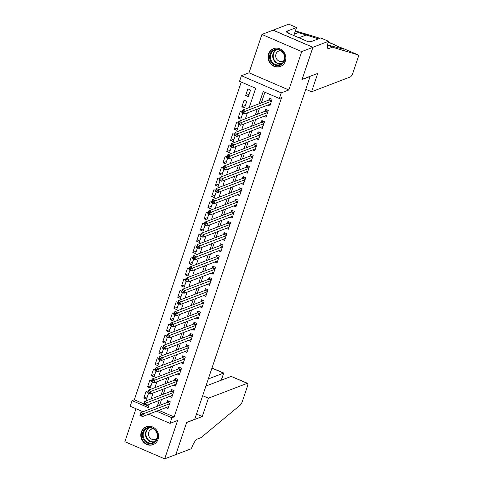 <?xml version="1.0" encoding="UTF-8"?>
<svg xmlns="http://www.w3.org/2000/svg" width="483" height="483" viewBox="0 0 483 483"><rect width="100%" height="100%" fill="white"/><g stroke="black" fill="none" stroke-linecap="round" stroke-linejoin="round"><path stroke-width="0.72" d="M268.542 53.969A9.551 8.791 -110.9 0 0 270.824 64.094A9.551 8.791 -110.9 0 0 280.345 66.509A9.551 8.791 -110.9 0 0 285.326 61.202A9.551 8.791 -110.9 0 0 283.038 51.083A9.551 8.791 -110.9 0 0 273.523 48.668A9.551 8.791 -110.9 0 0 268.542 53.969M141.284 432.098A9.551 8.791 -110.9 0 0 143.572 442.217A9.551 8.791 -110.9 0 0 153.087 444.632A9.551 8.791 -110.9 0 0 158.074 439.325A9.551 8.791 -110.9 0 0 155.786 429.206A9.551 8.791 -110.9 0 0 146.271 426.791A9.551 8.791 -110.9 0 0 141.284 432.098M249.186 107.576L255.682 88.274L239.538 81.325L241.428 75.722L281.233 92.869L279.349 98.472L263.211 91.522L259.081 103.797M328.543 41.297L312.918 47.274L302.116 79.369L317.742 73.398L311.559 91.77L350.398 76.918A3.671 1.069 113.3 0 0 352.868 73.048L358.012 57.755A3.671 1.069 113.3 0 0 358.126 54.893A3.671 1.069 113.3 0 0 358.096 54.881L332.395 47.195L328.82 48.56A8.573 2.493 -66.7 0 1 328.072 48.59A8.573 2.493 -66.7 0 1 328.337 41.912L328.543 41.297L320.742 37.94L310.744 41.761L309.023 41.019L307.683 41.532L286.914 32.584L288.254 32.077L286.534 31.335L296.532 27.513L288.731 24.15L261.931 34.45L249.017 72.818L241.428 75.722M135.971 408.721L124.874 441.704L164.685 458.85L177.599 420.476L170.01 423.38L148.698 414.203M143.01 411.751L130.199 406.233L132.082 400.63L148.221 407.58L149.362 404.186M241.24 82.056L134.316 399.779L132.082 400.63M273.088 30.181L312.899 47.328L301.736 51.596L261.931 34.45M312.899 47.328L302.062 79.538L310.098 76.465L194.721 419.298L186.686 422.371L175.842 454.581L164.685 458.85M267.721 105.119L269.822 106.025L272.086 99.299L269.393 98.14L268.735 100.102M263.953 116.318L266.055 117.224L268.313 110.504L265.626 109.345L264.968 111.307M260.18 127.524L262.281 128.43L264.545 121.71L261.852 120.551L261.194 122.507M256.413 138.73L258.514 139.635L260.772 132.91L258.085 131.75L257.427 133.713M252.639 149.929L254.74 150.835L257.004 144.115L254.312 142.956L253.653 144.918M248.872 161.135L250.973 162.04L253.231 155.321L250.544 154.162L249.886 156.118M245.098 172.34L247.199 173.246L249.463 166.52L246.771 165.361L246.113 167.323M241.331 183.546L243.432 184.446L245.69 177.726L243.003 176.567L242.345 178.529M237.558 194.746L239.659 195.651L241.923 188.931L239.23 187.772L238.572 189.734M233.79 205.951L235.891 206.857L238.149 200.131L235.463 198.972L234.798 200.934M230.017 217.157L232.118 218.056L234.382 211.337L231.689 210.177L231.031 212.14M226.249 228.356L228.35 229.262L230.608 222.542L227.922 221.383L227.258 223.345M222.476 239.562L224.577 240.468L226.841 233.742L224.148 232.589L223.49 234.545M218.708 250.768L220.809 251.673L223.068 244.947L220.381 243.788L219.717 245.75M214.935 261.967L217.036 262.873L219.3 256.153L216.607 254.994L215.949 256.956M211.168 273.173L213.269 274.078L215.527 267.353L212.84 266.199L212.176 268.156M207.394 284.378L209.495 285.284L211.759 278.558L209.067 277.399L208.408 279.361M203.627 295.578L205.728 296.484L207.986 289.764L205.299 288.605L204.635 290.567M199.853 306.783L201.954 307.689L204.218 300.969L201.526 299.81L200.868 301.766M196.086 317.989L198.187 318.895L200.445 312.169L197.758 311.01L197.094 312.972M192.312 329.189L194.414 330.094L196.678 323.375L193.985 322.215L193.327 324.178M188.545 340.394L190.646 341.3L192.904 334.58L190.217 333.421L189.553 335.377M184.772 351.6L186.873 352.505L189.137 345.78L186.444 344.62L185.786 346.583M181.004 362.805L183.105 363.705L185.363 356.985L182.677 355.826L182.013 357.788M177.231 374.005L179.332 374.911L181.596 368.191L178.903 367.032L178.245 368.994M173.457 385.211L175.558 386.116L177.822 379.39L175.136 378.231L174.472 380.193M169.69 396.416L171.791 397.316L174.055 390.596L171.362 389.437L170.704 391.399M147.345 396.742L143.813 398.095L146.071 391.375L147.75 392.093M151.119 385.543L147.581 386.889L149.845 380.169L151.523 380.894M154.886 374.337L151.354 375.689L153.612 368.964L155.291 369.688M158.659 363.131L155.121 364.484L157.386 357.764L159.064 358.483M162.427 351.926L158.895 353.278L161.153 346.559L162.831 347.283M166.2 340.726L162.662 342.079L164.926 335.353L166.605 336.077M169.968 329.521L166.436 330.873L168.694 324.153L170.372 324.872M173.741 318.315L170.203 319.668L172.467 312.948L174.146 313.672M177.509 307.116L173.977 308.468L176.235 301.742L177.913 302.467M181.282 295.91L177.744 297.262L180.008 290.537L181.686 291.261M185.049 284.704L181.517 286.057L183.775 279.337L185.454 280.062M188.823 273.505L185.285 274.857L187.549 268.131L189.227 268.856M192.59 262.299L189.058 263.652L191.316 256.926L193.001 257.65M196.364 251.094L192.826 252.446L195.09 245.726L196.768 246.445M200.131 239.894L196.599 241.24L198.863 234.521L200.542 235.245M203.904 228.688L200.367 230.041L202.631 223.315L204.309 224.04M207.672 217.483L204.14 218.835L206.404 212.115L208.082 212.834M211.445 206.283L207.907 207.63L210.171 200.91L211.85 201.634M215.213 195.078L211.681 196.43L213.945 189.704L215.623 190.429M218.986 183.872L215.448 185.224L217.712 178.505L219.391 179.223M222.754 172.666L219.222 174.019L221.486 167.299L223.164 168.024M226.527 161.467L222.989 162.819L225.253 156.094L226.932 156.818M230.294 150.261L226.762 151.614L229.027 144.894L230.705 145.612M234.068 139.056L230.53 140.408L232.794 133.688L234.472 134.413M237.835 127.856L234.303 129.209L236.567 122.483L238.246 123.207M241.609 116.651L238.071 118.003L240.335 111.277L242.013 112.002M245.376 105.445L241.844 106.797L244.108 100.078L246.795 101.237L244.531 107.957L241.844 106.797M134.316 399.779L143.795 403.86M146.814 405.159L148.752 405.998M143.813 398.095L146.5 399.254L148.474 393.397M147.581 386.889L150.273 388.048L152.242 382.198M151.354 375.689L154.041 376.849L156.015 370.992M155.121 364.484L157.814 365.643L159.782 359.787M158.895 353.278L161.582 354.437L163.556 348.587M162.662 342.079L165.355 343.238L167.323 337.382M166.436 330.873L169.122 332.032L171.097 326.176M170.203 319.668L172.896 320.827L174.864 314.976M173.977 308.468L176.663 309.621L178.638 303.771M177.744 297.262L180.437 298.422L182.405 292.565M181.517 286.057L184.204 287.216L186.178 281.366M185.285 274.857L187.978 276.01L189.946 270.16M189.058 263.652L191.745 264.811L193.719 258.954M192.826 252.446L195.518 253.605L197.487 247.755M196.599 241.24L199.286 242.4L201.26 236.549M200.367 230.041L203.059 231.2L205.027 225.344M204.14 218.835L206.827 219.994L208.801 214.138M207.907 207.63L210.6 208.789L212.568 202.938M211.681 196.43L214.367 197.589L216.342 191.733M215.448 185.224L218.141 186.384L220.109 180.527M219.222 174.019L221.908 175.178L223.883 169.328M222.989 162.819L225.682 163.979L227.65 158.122M226.762 151.614L229.449 152.773L231.423 146.917M230.53 140.408L233.223 141.567L235.191 135.717M234.303 129.209L236.99 130.362L238.964 124.511M238.071 118.003L240.763 119.162L242.732 113.306M248.304 96.751L250.568 90.031L247.876 88.872L245.612 95.598L248.304 96.751M158.822 410.333L174.121 416.926L281.583 97.62L279.349 98.472M264.907 92.253L261.315 102.939M259.528 108.252L257.542 114.145M255.755 119.458L253.774 125.351M251.987 130.658L250.001 136.55M248.214 141.863L246.233 147.756M244.446 153.069L242.46 158.961M240.673 164.268L238.693 170.161M236.905 175.474L234.919 181.367M233.132 186.679L231.152 192.572M229.365 197.879L227.378 203.772M225.591 209.085L223.611 214.977M221.824 220.29L219.837 226.183M218.05 231.49L216.07 237.382M214.277 242.695L212.297 248.588M210.51 253.901L208.529 259.794M206.736 265.101L204.756 270.993M202.969 276.306L200.988 282.199M199.195 287.512L197.215 293.404M195.428 298.711L193.441 304.61M191.654 309.917L189.674 315.81M187.887 321.123L185.901 327.015M184.114 332.328L182.133 338.221M180.346 343.528L178.36 349.42M176.573 354.733L174.592 360.626M172.805 365.939L170.819 371.832M169.032 377.138L167.052 383.031M165.264 388.344L163.278 394.237M161.491 399.55L159.511 405.442M165.917 407.616L168.018 408.521L170.282 401.802L167.595 400.642L166.931 402.605M249.017 72.818L288.828 89.971L301.736 51.596M288.828 89.971L281.233 92.869M174.121 416.926L171.894 417.777L170.01 423.38M151.149 398.873L153.135 392.981M154.922 387.668L156.903 381.775M158.69 376.468L160.676 370.576M162.463 365.263L164.443 359.37M166.23 354.057L168.217 348.165M170.004 342.858L171.984 336.965M173.777 331.652L175.758 325.759M177.545 320.446L179.525 314.554M181.318 309.247L183.299 303.354M185.086 298.041L187.066 292.149M188.859 286.836L190.839 280.943M192.626 275.636L194.613 269.743M196.4 264.43L198.38 258.538M200.167 253.225L202.154 247.332M203.941 242.025L205.921 236.133M207.708 230.82L209.694 224.927M211.482 219.614L213.462 213.721M215.249 208.408L217.235 202.516M219.022 197.209L221.003 191.316M222.79 186.003L224.776 180.111M226.563 174.798L228.544 168.905M230.331 163.598L232.317 157.706M234.104 152.393L236.084 146.5M237.871 141.187L239.858 135.294M241.645 129.987L243.625 124.095M245.412 118.782L247.399 112.889M156.589 411.184L171.894 417.777M257.294 109.104L255.308 114.996M253.521 120.309L251.54 126.202M249.753 131.515L247.767 137.407M245.98 142.714L244 148.607M242.212 153.92L240.226 159.813M238.439 165.126L236.459 171.018M234.672 176.325L232.685 182.218M230.898 187.531L228.918 193.423M227.131 198.736L225.144 204.629M223.357 209.936L221.377 215.829M219.59 221.142L217.604 227.034M215.816 232.347L213.836 238.24M212.049 243.547L210.063 249.439M208.276 254.752L206.295 260.645M204.508 265.958L202.522 271.851M200.735 277.157L198.755 283.05M196.967 288.363L194.981 294.256M193.194 299.569L191.214 305.461M189.427 310.774L187.44 316.667M185.653 321.974L183.673 327.866M181.886 333.179L179.899 339.072M178.112 344.385L176.132 350.278M174.345 355.585L172.359 361.477M170.571 366.79L168.591 372.683M166.804 377.996L164.818 383.888M163.031 389.195L161.05 395.088M159.263 400.401L157.277 406.294M249.15 94.245L245.612 95.598M141.881 414.444L140.807 413.979L140.426 415.102L141.507 415.567L141.881 414.444L143.554 413.732L142.612 416.533L139.919 415.374L140.861 412.573L143.554 413.732L169.624 403.758M168.682 406.559L142.612 416.533L141.507 415.567M140.807 413.979L140.861 412.573L167.293 402.466A1.226 0.356 113.3 0 0 167.486 402.321L168.658 401.101M140.426 415.102L139.919 415.374M157.597 434.501A8.265 7.607 69.1 0 1 151.463 443.69A8.265 7.607 69.1 0 1 142.473 436.65A8.265 7.607 69.1 0 1 148.607 427.461A8.265 7.607 69.1 0 1 157.597 434.501M143.258 436.481A7.65 7.046 -110.9 0 0 152.99 442.639A7.65 7.046 -110.9 0 0 157.259 434.495A7.65 7.046 -110.9 0 0 147.526 428.343A7.65 7.046 -110.9 0 0 143.258 436.481M153.34 428.85A5.446 5.017 -110.9 0 0 151.571 429.152A5.446 5.017 -110.9 0 0 148.535 434.948A5.446 5.017 -110.9 0 0 155.466 439.331A5.446 5.017 -110.9 0 0 156.987 438.377M147.701 426.386A9.491 8.736 -110.9 0 0 146.645 426.712A9.491 8.736 -110.9 0 0 141.356 436.807A9.491 8.736 -110.9 0 0 153.425 444.438A9.491 8.736 -110.9 0 0 154.427 443.974M284.849 56.378A8.265 7.607 69.1 0 1 278.715 65.561A8.265 7.607 69.1 0 1 269.725 58.521A8.265 7.607 69.1 0 1 275.859 49.338A8.265 7.607 69.1 0 1 284.849 56.378M270.51 58.358A7.65 7.046 -110.9 0 0 280.243 64.511A7.65 7.046 -110.9 0 0 284.517 56.372A7.65 7.046 -110.9 0 0 274.779 50.214A7.65 7.046 -110.9 0 0 270.51 58.358M280.599 50.727A5.446 5.017 -110.9 0 0 278.824 51.029A5.446 5.017 -110.9 0 0 275.787 56.825A5.446 5.017 -110.9 0 0 282.718 61.208A5.446 5.017 -110.9 0 0 284.239 60.254M274.954 48.264A9.491 8.736 -110.9 0 0 273.897 48.584A9.491 8.736 -110.9 0 0 268.608 58.678A9.491 8.736 -110.9 0 0 280.677 66.316A9.491 8.736 -110.9 0 0 281.68 65.851M202.661 395.704L208.433 398.191L247.272 383.339L231.188 376.414L205.897 386.08M231.188 376.414L247.598 383.327A3.671 1.069 113.3 0 1 247.483 386.189L242.333 401.482A3.671 1.069 113.3 0 1 240.22 405.134L200.994 437.646L197.42 439.011A8.573 2.493 113.3 0 0 191.654 448.049L191.449 448.665L175.824 454.636L186.625 422.54L202.25 416.563L208.433 398.191M196.478 414.076L202.25 416.563M208.3 378.956L223.551 373.124L211.94 368.124M247.598 383.327A3.671 1.069 113.3 0 0 247.272 383.339M211.989 367.992L223.75 373.057L221.154 380.248M318.412 38.827L298.476 32.584L294.902 33.949A8.573 2.493 -66.7 0 1 294.34 34.033M298.476 32.584L295.288 31.214M332.395 47.195L327.516 45.094M327.54 44.967L343.618 49.163L342.296 48.071L358.126 54.893M358.096 54.881L342.35 48.101C340.026 47.479 337.249 46.283 334.025 44.514L328.211 42.305M318.285 37.734A3.671 1.069 -66.7 0 1 318.315 37.746L295.397 30.888M312.918 47.274L273.106 30.127M311.559 91.77L305.781 89.283M293.821 35.561L296.532 27.513M334.151 44.563L328.295 42.045L334.151 44.563M287.934 33.025L288.254 32.077M145.655 403.239L144.574 402.78L144.2 403.897L145.274 404.362L145.655 403.239L147.321 402.526L146.379 405.328L143.686 404.168L144.634 401.367L147.321 402.526L173.391 392.558M172.449 395.36L146.379 405.328L145.274 404.362M144.574 402.78L144.634 401.367L171.06 391.26A1.226 0.356 113.3 0 0 171.254 391.115L172.431 389.896M144.2 403.897L143.686 404.168M149.422 392.039L148.347 391.574L147.967 392.691L149.048 393.156L149.422 392.039L151.094 391.321L150.153 394.122L147.46 392.963L148.402 390.161L151.094 391.321L177.164 381.353M176.223 384.154L150.153 394.122L149.048 393.156M148.347 391.574L148.402 390.161L174.834 380.061A1.226 0.356 113.3 0 0 175.027 379.916L176.198 378.69M147.967 392.691L147.46 392.963M153.196 380.833L152.115 380.369L151.74 381.492L152.815 381.956L153.196 380.833L154.862 380.121L153.92 382.922L151.227 381.763L152.175 378.962L154.862 380.121L180.932 370.147M179.99 372.948L153.92 382.922L152.815 381.956M152.115 380.369L152.175 378.962L178.601 368.855A1.226 0.356 113.3 0 0 178.795 368.71L179.972 367.491M151.74 381.492L151.227 381.763M156.963 369.628L155.888 369.169L155.508 370.286L156.589 370.751L156.963 369.628L158.635 368.915L157.693 371.717L155.001 370.558L155.943 367.756L158.635 368.915L184.705 358.947M183.763 361.749L157.693 371.717L156.589 370.751M155.888 369.169L155.943 367.756L182.375 357.649A1.226 0.356 113.3 0 0 182.568 357.505L183.739 356.285M155.508 370.286L155.001 370.558M160.736 358.428L159.656 357.963L159.281 359.08L160.356 359.545L160.736 358.428L162.403 357.71L161.461 360.511L158.774 359.352L159.716 356.551L162.403 357.71L188.473 347.742M187.531 350.543L161.461 360.511L160.356 359.545M159.656 357.963L159.716 356.551L186.142 346.45A1.226 0.356 113.3 0 0 186.335 346.305L187.513 345.079M159.281 359.08L158.774 359.352M164.504 347.223L163.429 346.758L163.049 347.881L164.129 348.34L164.504 347.223L166.176 346.51L165.234 349.306L162.542 348.152L163.483 345.351L166.176 346.51L192.246 336.536M191.304 339.338L165.234 349.306L164.129 348.34M163.429 346.758L163.483 345.351L189.916 335.244A1.226 0.356 113.3 0 0 190.109 335.099L191.28 333.88M163.049 347.881L162.542 348.152M168.277 336.017L167.196 335.552L166.822 336.675L167.897 337.14L168.277 336.017L169.944 335.305L169.002 338.106L166.315 336.947L167.257 334.145L169.944 335.305L196.013 325.337M195.072 328.138L169.002 338.106L167.897 337.14M167.196 335.552L167.257 334.145L193.683 324.039A1.226 0.356 113.3 0 0 193.876 323.894L195.054 322.674M166.822 336.675L166.315 336.947M172.045 324.817L170.97 324.353L170.59 325.47L171.67 325.934L172.045 324.817L173.717 324.099L172.775 326.9L170.082 325.741L171.024 322.94L173.717 324.099L199.787 314.131M198.845 316.933L172.775 326.9L171.67 325.934M170.97 324.353L171.024 322.94L197.456 312.833A1.226 0.356 113.3 0 0 197.65 312.688L198.821 311.469M170.59 325.47L170.082 325.741M175.818 313.612L174.737 313.147L174.363 314.27L175.438 314.729L175.818 313.612L177.484 312.893L176.543 315.695L173.856 314.536L174.798 311.74L177.484 312.893L203.554 302.926M202.612 305.727L176.543 315.695L175.438 314.729M174.737 313.147L174.798 311.74L201.224 301.634A1.226 0.356 113.3 0 0 201.417 301.489L202.594 300.269M174.363 314.27L173.856 314.536M179.585 302.406L178.511 301.941L178.13 303.064L179.211 303.529L179.585 302.406L181.258 301.694L180.316 304.495L177.623 303.336L178.565 300.535L181.258 301.694L207.328 291.726M206.386 294.527L180.316 304.495L179.211 303.529M178.511 301.941L178.565 300.535L204.997 290.428A1.226 0.356 113.3 0 0 205.19 290.283L206.362 289.063M178.13 303.064L177.623 303.336M183.359 291.201L182.278 290.742L181.904 291.859L182.979 292.324L183.359 291.201L185.025 290.488L184.083 293.29L181.397 292.13L182.339 289.329L185.025 290.488L211.095 280.52M210.153 283.322L184.083 293.29L182.979 292.324M182.278 290.742L182.339 289.329L208.765 279.222A1.226 0.356 113.3 0 0 208.958 279.077L210.135 277.858M181.904 291.859L181.397 292.13M187.126 280.001L186.052 279.536L185.671 280.659L186.752 281.118L187.126 280.001L188.799 279.283L187.857 282.084L185.164 280.925L186.106 278.13L188.799 279.283L214.869 269.315M213.927 272.116L187.857 282.084L186.752 281.118M186.052 279.536L186.106 278.13L212.538 268.023A1.226 0.356 113.3 0 0 212.731 267.878L213.903 266.658M185.671 280.659L185.164 280.925M190.9 268.796L189.819 268.331L189.445 269.454L190.519 269.919L190.9 268.796L192.566 268.083L191.624 270.885L188.938 269.725L189.879 266.924L192.566 268.083L218.636 258.115M217.694 260.911L191.624 270.885L190.519 269.919M189.819 268.331L189.879 266.924L216.306 256.817A1.226 0.356 113.3 0 0 216.499 256.672L217.676 255.453M189.445 269.454L188.938 269.725M194.667 257.59L193.592 257.131L193.212 258.248L194.293 258.713L194.667 257.59L196.339 256.878L195.398 259.679L192.705 258.52L193.647 255.718L196.339 256.878L222.409 246.91M221.468 249.711L195.398 259.679L194.293 258.713M193.592 257.131L193.647 255.718L220.079 245.612A1.226 0.356 113.3 0 0 220.272 245.467L221.443 244.247M193.212 258.248L192.705 258.52M198.441 246.39L197.36 245.925L196.986 247.048L198.06 247.507L198.441 246.39L200.107 245.672L199.165 248.473L196.478 247.314L197.42 244.513L200.107 245.672L226.183 235.704M225.235 238.505L199.165 248.473L198.06 247.507M197.36 245.925L197.42 244.513L223.846 234.412A1.226 0.356 113.3 0 0 224.04 234.267L225.217 233.048M196.986 247.048L196.478 247.314M202.208 235.185L201.133 234.72L200.753 235.843L201.834 236.308L202.208 235.185L203.88 234.472L202.938 237.274L200.246 236.115L201.188 233.313L203.88 234.472L229.95 224.498M229.008 227.3L202.938 237.274L201.834 236.308M201.133 234.72L201.188 233.313L227.62 223.206A1.226 0.356 113.3 0 0 227.813 223.061L228.984 221.842M200.753 235.843L200.246 236.115M205.981 223.979L204.901 223.52L204.526 224.637L205.601 225.102L205.981 223.979L207.648 223.267L206.706 226.068L204.019 224.909L204.961 222.108L207.648 223.267L233.724 213.299M232.776 216.1L206.706 226.068L205.601 225.102M204.901 223.52L204.961 222.108L231.387 212.001A1.226 0.356 113.3 0 0 231.58 211.856L232.758 210.636M204.526 224.637L204.019 224.909M209.749 212.78L208.674 212.315L208.294 213.432L209.374 213.897L209.749 212.78L211.421 212.061L210.479 214.863L207.787 213.703L208.728 210.902L211.421 212.061L237.491 202.093M236.549 204.895L210.479 214.863L209.374 213.897M208.674 212.315L208.728 210.902L235.161 200.801A1.226 0.356 113.3 0 0 235.354 200.656L236.525 199.437M208.294 213.432L207.787 213.703M213.522 201.574L212.442 201.109L212.067 202.232L213.142 202.697L213.522 201.574L215.189 200.862L214.247 203.663L211.56 202.504L212.502 199.702L215.189 200.862L241.265 190.888M240.317 193.689L214.247 203.663L213.142 202.697M212.442 201.109L212.502 199.702L238.928 189.596A1.226 0.356 113.3 0 0 239.121 189.451L240.299 188.231M212.067 202.232L211.56 202.504M217.29 190.368L216.215 189.91L215.835 191.026L216.915 191.491L217.29 190.368L218.962 189.656L218.02 192.457L215.327 191.298L216.269 188.497L218.962 189.656L245.032 179.688M244.09 182.489L218.02 192.457L216.915 191.491M216.215 189.91L216.269 188.497L242.701 178.39A1.226 0.356 113.3 0 0 242.895 178.245L244.066 177.026M215.835 191.026L215.327 191.298M221.063 179.169L219.982 178.704L219.608 179.821L220.683 180.286L221.063 179.169L222.729 178.45L221.788 181.252L219.101 180.093L220.043 177.291L222.729 178.45L248.805 168.482M247.857 171.284L221.788 181.252L220.683 180.286M219.982 178.704L220.043 177.291L246.469 167.19A1.226 0.356 113.3 0 0 246.662 167.046L247.839 165.82M219.608 179.821L219.101 180.093M224.83 167.963L223.756 167.498L223.381 168.621L224.456 169.08L224.83 167.963L226.503 167.251L225.561 170.046L222.868 168.893L223.81 166.092L226.503 167.251L252.573 157.277M251.631 160.078L225.561 170.046L224.456 169.08M223.756 167.498L223.81 166.092L250.242 155.985A1.226 0.356 113.3 0 0 250.436 155.84L251.607 154.62M223.381 168.621L222.868 168.893M228.604 156.758L227.523 156.293L227.149 157.416L228.224 157.881L228.604 156.758L230.27 156.045L229.328 158.847L226.642 157.687L227.584 154.886L230.27 156.045L256.346 146.077M255.398 148.879L229.328 158.847L228.224 157.881M227.523 156.293L227.584 154.886L254.01 144.779A1.226 0.356 113.3 0 0 254.203 144.634L255.38 143.415M227.149 157.416L226.642 157.687M232.371 145.558L231.297 145.093L230.922 146.21L231.997 146.675L232.371 145.558L234.044 144.84L233.102 147.641L230.409 146.482L231.351 143.68L234.044 144.84L260.114 134.872M259.172 137.673L233.102 147.641L231.997 146.675M231.297 145.093L231.351 143.68L257.783 133.574A1.226 0.356 113.3 0 0 257.976 133.435L259.148 132.209M230.922 146.21L230.409 146.482M236.145 134.352L235.064 133.888L234.69 135.011L235.764 135.469L236.145 134.352L237.811 133.634L236.869 136.435L234.183 135.282L235.124 132.481L237.811 133.634L263.887 123.666M262.939 126.468L236.869 136.435L235.764 135.469M235.064 133.888L235.124 132.481L261.551 122.374A1.226 0.356 113.3 0 0 261.744 122.229L262.921 121.01M234.69 135.011L234.183 135.282M239.912 123.147L238.837 122.682L238.463 123.805L239.538 124.27L239.912 123.147L241.585 122.434L240.643 125.236L237.95 124.077L238.892 121.275L241.585 122.434L267.654 112.467M266.713 115.268L240.643 125.236L239.538 124.27M238.837 122.682L238.892 121.275L265.324 111.168A1.226 0.356 113.3 0 0 265.517 111.024L266.688 109.804M238.463 123.805L237.95 124.077M243.686 111.941L242.605 111.482L242.231 112.599L243.305 113.064L243.686 111.941L245.352 111.229L244.41 114.03L241.723 112.871L242.665 110.07L245.352 111.229L271.428 101.261M270.48 104.062L244.41 114.03L243.305 113.064M242.605 111.482L242.665 110.07L269.091 99.963A1.226 0.356 113.3 0 0 269.285 99.818L270.462 98.598M242.231 112.599L241.723 112.871M169.708 403.504L167.293 402.466M169.774 403.305L167.486 402.321M154.113 442.078A7.65 7.046 69.1 0 1 145.582 435.594A7.65 7.046 69.1 0 1 148.734 428.01M149.452 427.926A7.402 6.816 -110.9 0 0 146.035 435.479A7.402 6.816 -110.9 0 0 154.705 441.661M281.366 63.955A7.65 7.046 69.1 0 1 272.835 57.471A7.65 7.046 69.1 0 1 275.986 49.882M276.711 49.797A7.402 6.816 -110.9 0 0 273.287 57.35A7.402 6.816 -110.9 0 0 281.963 63.539M294.902 33.949L294.437 33.75M327.577 48.022L328.82 48.56M306.355 34.939L298.953 37.771M173.482 392.305L171.06 391.26M173.548 392.105L171.254 391.115M177.249 381.099L174.834 380.061M177.315 380.9L175.027 379.916M181.022 369.893L178.601 368.855M181.089 369.694L178.795 368.71M184.79 358.694L182.375 357.649M184.856 358.495L182.568 357.505M188.563 347.488L186.142 346.45M188.63 347.289L186.335 346.305M192.331 336.283L189.916 335.244M192.397 336.083L190.109 335.099M196.104 325.083L193.683 324.039M196.17 324.884L193.876 323.894M199.871 313.878L197.456 312.833M199.938 313.678L197.65 312.688M203.645 302.672L201.224 301.634M203.711 302.473L201.417 301.489M207.412 291.472L204.997 290.428M207.479 291.273L205.19 290.283M211.186 280.267L208.765 279.222M211.252 280.068L208.958 279.077M214.953 269.061L212.538 268.023M215.02 268.862L212.731 267.878M218.727 257.862L216.306 256.817M218.793 257.662L216.499 256.672M222.494 246.656L220.079 245.612M222.56 246.457L220.272 245.467M226.267 235.45L223.846 234.412M226.334 235.251L224.04 234.267M230.035 224.245L227.62 223.206M230.101 224.046L227.813 223.061M233.808 213.045L231.387 212.001M233.875 212.846L231.58 211.856M237.576 201.84L235.161 200.801M237.642 201.64L235.354 200.656M241.349 190.634L238.928 189.596M241.415 190.435L239.121 189.451M245.116 179.434L242.701 178.39M245.183 179.235L242.895 178.245M248.89 168.229L246.469 167.19M248.956 168.03L246.662 167.046M252.657 157.023L250.242 155.985M252.724 156.824L250.436 155.84M256.431 145.824L254.01 144.779M256.497 145.624L254.203 144.634M260.198 134.618L257.783 133.574M260.265 134.419L257.976 133.435M263.972 123.413L261.551 122.374M264.038 123.213L261.744 122.229M267.739 112.213L265.324 111.168M267.805 112.014L265.517 111.024M271.512 101.007L269.091 99.963M271.579 100.808L269.285 99.818M146.645 426.712L147.218 426.495M153.425 444.438L153.999 444.221M273.897 48.584L274.471 48.366M280.677 66.316L281.251 66.093M221.359 380.169L223.75 373.057"/></g></svg>
